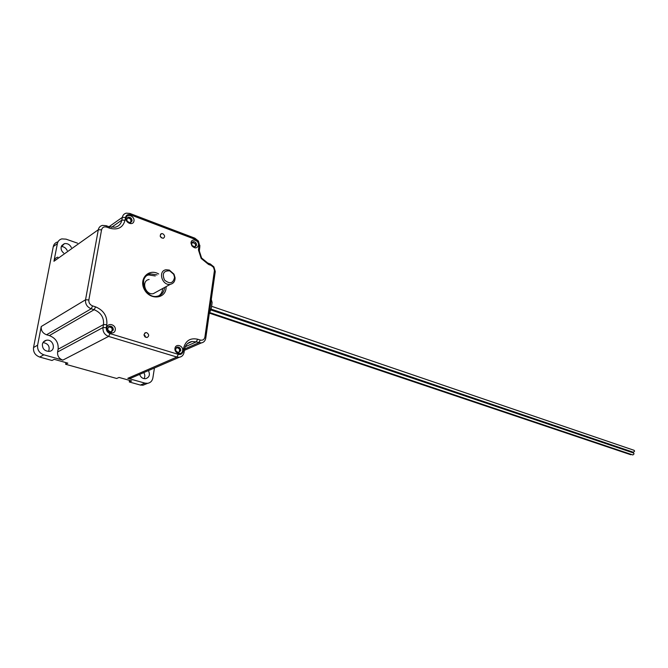 <?xml version="1.0" encoding="UTF-8"?>
<svg xmlns="http://www.w3.org/2000/svg" width="668" height="668" viewBox="0 0 668 668"><rect width="100%" height="100%" fill="white"/><g stroke="black" fill="none" stroke-linecap="round" stroke-linejoin="round"><path stroke-width="1" d="M211.205 309.142L633.406 452.261L634.6 451.142L634.116 450.315L211.614 306.295M156.487 291.916L153.314 293.653C145.198 295.415 140.806 280.61 149.123 279.491M161.355 237.85L160.195 236.105M145.457 337.256L144.021 334.501M169.346 270.081L166.04 269.763C157.606 270.857 162.115 286.063 170.348 284.309C173.521 283.533 175.091 281.345 175.066 277.738L174.006 274.164L169.346 270.081M211.305 299.473L212.107 302.504L211.405 307.781L209.251 313.826M209.877 312.624L632.88 454.958L634.066 453.839L633.548 452.996M185.278 346.734L196.225 341.882L201.285 342.934C203.765 342.459 205.251 340.88 205.761 338.192L204.909 337.048L214.445 270.448L213.493 267.317L211.096 265.396L208.566 264.461L207.74 263.025L210.27 263.96L213.86 266.833L215.271 271.517L205.761 338.192M197.67 339.227L196.225 341.882L192.092 341.498C187.908 342.292 185.37 344.964 184.477 349.523L184.051 352.353L183.115 351.234L183.541 348.404C185.495 340.722 190.205 337.657 197.67 339.227L200.283 340.054C202.755 340.563 204.299 339.561 204.909 337.048M132.715 377.362L130.118 378.489L127.78 378.313L144.998 383.14L147.611 383.332C150.492 382.789 152.237 381.01 152.863 377.979L154.433 367.993M58.116 349.239C58.675 342.676 55.761 338.125 49.357 335.586L46.543 334.768C42.66 333.232 40.898 330.485 41.241 326.527L37.617 345.181C37.199 349.84 39.278 353.055 43.829 354.808L62.834 360.127C59.018 358.658 57.273 355.935 57.598 351.978L58.116 349.239L103.515 324.59L102.997 327.545C102.688 331.804 104.55 334.768 108.583 336.421L176.878 357.038L179.325 357.255C181.93 356.779 183.508 355.142 184.051 352.353M106.813 324.723L103.515 324.59C104.049 317.525 100.935 312.566 94.163 309.718L91.19 308.783L92.618 305.919L95.591 306.863C103.707 310.294 107.448 316.248 106.813 324.723L106.295 327.679C106.095 330.526 107.331 332.497 110.02 333.608L178.323 354.357C180.878 354.85 182.473 353.815 183.115 351.234M198.989 245.131L199.849 246.517L199.34 250.968L198.454 249.957L199.039 244.421L198.062 241.482L195.657 239.545L130.569 214.845C127.922 214.111 126.235 214.979 125.526 217.451L125.05 220.206C122.937 227.663 117.81 230.326 109.669 228.189L106.788 227.128L106.162 225.692L102.438 225.392C100.2 225.968 98.822 227.412 98.313 229.742L85.537 299.79C85.203 304.057 87.09 307.055 91.19 308.783L46.543 334.768M77.505 243.169L66.057 239.152L61.815 238.894C59.427 239.561 57.949 241.123 57.39 243.569L53.941 261.271C54.442 259.101 55.761 257.731 57.899 257.147M130.569 214.845L129.893 213.459L194.856 238.167L198.463 241.064L199.849 246.517M129.559 380.368L129.291 381.971L140.372 385.052L142.969 385.244L145.799 384.083M43.019 342.542C48.321 343.586 50.175 346.55 48.572 351.443M42.376 344.22C42.36 348.888 44.689 351.276 49.357 351.368C56.438 350.466 53.331 338.785 46.409 340.262C44.238 340.738 42.894 342.058 42.376 344.22M143.779 372.594C145.056 374.681 145.148 376.702 144.046 378.664M139.654 374.372C140.714 377.37 142.693 378.814 145.582 378.714C149.373 377.387 150.317 374.681 148.413 370.59M61.281 246.525C63.969 246.634 65.94 247.962 67.201 250.517M71.376 247.536C69.798 244.521 67.468 243.219 64.387 243.645L61.147 247.068C60.83 249.381 61.673 251.368 63.677 253.03M178.865 352.629L179.775 351.026C179.742 348.746 178.673 347.544 176.561 347.418L176.452 347.435M180.727 350.608C180.702 348.32 179.625 347.118 177.513 346.993C174.674 349.306 175.091 351.184 178.765 352.646L180.727 350.608M195.081 246.976L195.657 245.298L195.081 243.561L192.159 242.208M196.576 245.239C196.476 242.893 195.357 241.691 193.202 241.624L191.591 243.904L192.15 245.582L194.981 246.993L196.576 245.239M111.539 331.938L112.408 330.401C112.391 327.971 111.205 326.71 108.859 326.619L108.533 326.694M113.301 329.934C113.284 327.504 112.099 326.234 109.744 326.143C106.713 328.631 107.206 330.585 111.23 332.004L113.301 329.934M130.677 222.661L131.17 221.584C131.078 219.087 129.834 217.835 127.446 217.81L127.179 217.885M132.064 220.966C131.963 218.478 130.728 217.217 128.331 217.184C125.801 219.747 126.494 221.592 130.41 222.736L132.064 220.966M146.751 332.689C149.223 334.526 149.29 336.146 146.952 337.565C143.637 336.33 143.236 334.676 145.758 332.606L146.751 332.689M162.75 233.708C165.046 235.453 165.196 236.99 163.201 238.326C159.961 237.299 159.41 235.729 161.556 233.6L162.75 233.708M106.788 227.128C104.058 226.402 102.313 227.304 101.561 229.834L88.852 299.924C88.627 302.763 89.888 304.758 92.618 305.919M198.454 249.957L201.16 258.416L208.566 264.461M115.272 330.017C116.24 324.731 107.857 322.118 106.955 327.462C105.995 332.798 114.42 335.344 115.272 330.017M133.967 221.024C134.869 216.09 126.862 213.042 126.027 218.027C125.125 223.003 133.174 226.009 133.967 221.024M198.421 245.29C199.373 239.996 190.689 237.633 191.048 243.319L191.875 245.807C194.814 248.755 197.002 248.588 198.421 245.29M182.64 350.692C183.449 345.581 175.734 343.185 174.983 348.337C174.164 353.489 181.921 355.835 182.64 350.692M158.917 295.799C161.222 294.079 162.483 291.649 162.7 288.501M155.252 275.967L148.68 274.932L146.576 275.592M199.34 250.968L201.586 257.998L207.74 263.025M129.893 213.459L126.244 213.142C124.114 213.702 122.803 215.104 122.328 217.359L121.852 220.114C121.05 223.939 118.804 226.318 115.113 227.262L109.034 226.753L106.162 225.692M65.923 362.607L65.614 364.269L67.827 363.141L54.2 359.334L52.02 360.486L39.713 357.063C35.179 355.326 33.116 352.145 33.534 347.51L53.281 246.601C53.841 244.171 55.31 242.626 57.69 241.95M129.291 381.971L131.663 380.96L119.038 377.437L116.691 378.472L65.614 364.269M176.252 347.611C179.65 348.137 180.435 349.815 178.607 352.662M127.029 218.077C130.452 218.06 131.579 219.613 130.435 222.736M209.585 313.2L630.717 454.716L631.527 454.499M211.021 309.768L631.243 452.027L632.062 451.802M144.121 335.57L145.148 335.678M145.457 336.68L144.814 336.747M160.971 236.94L160.429 236.739M108.308 326.911C112.099 327.12 113.076 328.815 111.222 332.004M192.025 242.367L195.056 243.578L195.607 245.239L194.872 247.01M169.739 270.849L173.672 274.298L174.565 277.312C173.204 283.432 169.864 284.351 164.528 280.076C161.865 273.68 163.602 270.607 169.739 270.849M200.283 340.054L198.847 342.701L184.568 348.997M178.323 354.357L176.878 357.038L127.78 378.313M106.295 327.679L102.997 327.545L57.598 351.978M62.834 360.127L108.583 336.421L110.02 333.608M49.357 335.586L94.163 309.718L95.591 306.863M88.852 299.924L85.537 299.79L41.241 326.527M53.941 261.271L98.313 229.742L101.561 229.834M144.998 383.14L140.372 385.052M158.675 273.997C148.972 268.068 138.685 278.656 144.221 289.202C149.381 299.899 164.629 299.364 166.015 288.693L166.165 286.605M157.08 274.915L150.5 273.872C137.491 274.991 144.664 299.214 157.139 296.283C161.155 295.423 163.585 292.868 164.428 288.634L164.545 287.49M148.68 274.932L150.5 273.872C147.386 274.515 145.19 276.343 143.921 279.349M214.403 270.916L215.213 272.218M211.096 265.396L210.27 263.96M184.477 349.523L183.541 348.404M198.596 247.786L199.456 249.172M195.657 239.545L194.856 238.167M125.526 217.451L122.328 217.359L108.993 226.736M125.05 220.206L121.852 220.114L111.464 227.37M109.669 228.189L109.034 226.753M57.39 243.569L53.281 246.601M37.617 345.181L33.534 347.51M43.829 354.808L39.713 357.063M211.422 307.297L211.865 304.241M153.314 293.653L170.348 284.309M210.946 309.994L633.581 453.004M201.285 342.934L184.351 350.358M187.7 343.469L192.092 341.498M130.118 378.489L179.325 357.255M147.611 383.332L142.969 385.244M46.409 340.262L43.437 341.966M64.387 243.645L61.698 245.607M176.561 347.418L177.513 346.993M192.259 242.183L193.202 241.624M108.859 326.619L109.744 326.143M127.446 217.81L128.331 217.184M144.647 333.157L145.758 332.606M160.512 234.268L161.556 233.6M213.493 267.317L213.86 266.833M214.445 270.448L215.271 271.517M201.586 257.998L201.16 258.416M198.062 241.482L198.463 241.064M199.039 244.421L199.916 245.457M191.591 243.904L191.048 243.319M211.965 303.848L211.405 307.781M174.565 277.312L175.066 277.738"/></g></svg>
